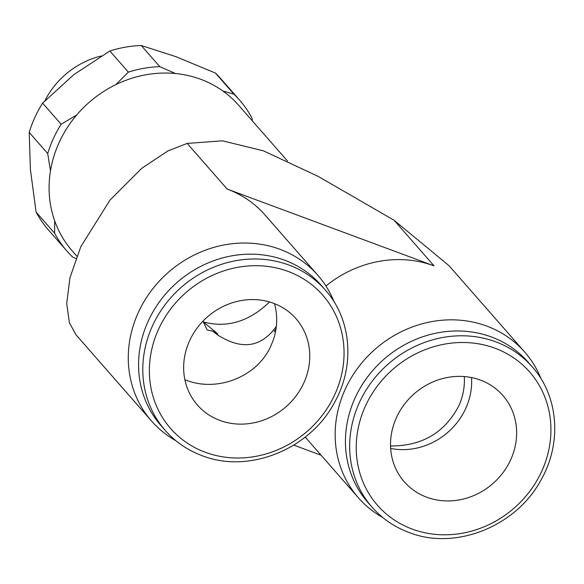 <?xml version="1.0" encoding="UTF-8"?>
<svg xmlns="http://www.w3.org/2000/svg" width="584" height="584" viewBox="0 0 584 584"><rect width="100%" height="100%" fill="white"/><g stroke="black" fill="none" stroke-linecap="round" stroke-linejoin="round"><path stroke-width="0.88" d="M151.526 421.006L75.818 334.61L69.379 322.631L66.707 303.505L69.927 277.86L80.811 246.689L110.011 200.078L141.766 168.287L167.79 150.993L187.165 143.416L222.453 140.817L263.464 150.855L317.966 176.28L394.039 220.219L434.043 265.866L227.169 189.063A110.573 100.733 -41.2 0 1 265.07 215.036L317.842 275.261A110.573 100.733 138.8 0 0 138.379 312.382A110.573 100.733 138.8 0 0 151.526 421.006A110.573 100.733 138.8 0 0 175.945 440.752M541.091 378.855A110.573 100.733 138.8 0 0 524.717 352.064L449.001 265.669L394.039 220.219M76.803 256.106L72.343 251.018A110.573 100.733 -41.2 0 1 59.196 142.387A110.573 100.733 -41.2 0 1 238.652 105.266L287.452 160.958M532.214 366.825L527.98 362A106.478 97.002 138.8 0 0 355.167 397.748A106.478 97.002 138.8 0 0 367.825 502.349L372.059 507.175A106.478 97.002 138.8 0 1 359.394 402.573A106.478 97.002 138.8 0 1 495.714 341.815A106.478 97.002 138.8 0 1 532.214 366.825C558.443 395.923 562.151 442.738 541.295 479.428C516.658 526.33 455.381 550.938 408.88 532.426C394.39 526.994 382.119 518.577 372.059 507.175M325.339 290.022L321.105 285.196A106.478 97.002 138.8 0 0 148.292 320.944A106.478 97.002 138.8 0 0 160.95 425.546L165.184 430.371A106.478 97.002 138.8 0 1 152.526 325.77A106.478 97.002 138.8 0 1 288.839 265.012A106.478 97.002 138.8 0 1 325.339 290.022C351.568 319.119 355.276 365.934 334.42 402.624C309.783 449.527 248.507 474.135 202.006 455.622C187.515 450.191 175.244 441.774 165.184 430.371M76.686 114.99L61.13 124.261A114.668 104.463 138.8 0 0 53.4 138.525A114.668 104.463 138.8 0 0 47.72 153.548L50.472 170.871M61.13 124.261L42.61 103.127L74 74.518L109.85 50.99A114.668 104.463 -41.2 0 1 141.262 45.516L176.105 56.736L215.401 73.044A114.668 104.463 -41.2 0 1 220.986 78.898L239.506 100.032A114.668 104.463 138.8 0 0 233.921 94.177L222.891 91.009M54.677 220.788L54.619 233.213A114.668 104.463 138.8 0 0 67.036 251.178L48.516 230.045A114.668 104.463 -41.2 0 1 36.099 212.08L30.419 169.703L29.2 132.415A114.668 104.463 -41.2 0 1 34.879 117.391A114.668 104.463 -41.2 0 1 42.61 103.127M101.2 55.991A79.68 72.584 138.8 0 0 44.888 100.747M334.216 302.052A110.573 100.733 138.8 0 0 317.842 275.261M325.93 285.978A110.573 100.733 -41.2 0 1 434.043 265.866M524.717 352.064A110.573 100.733 138.8 0 0 345.253 389.185A110.573 100.733 138.8 0 0 358.401 497.809A110.573 100.733 138.8 0 0 382.819 517.563M303.775 383.038A65.525 59.692 -41.2 0 1 197.428 405.033A65.525 59.692 -41.2 0 1 189.639 340.662A65.525 59.692 -41.2 0 1 295.986 318.667A65.525 59.692 -41.2 0 1 303.775 383.038M184.887 379.709C216.744 392.981 257.507 376.87 271.02 345.662L273.37 339.764C277.363 327.792 277.758 315.762 274.568 303.665M276.079 328.507L274.071 331.843L276.071 328.558M269.545 301.957C249.171 321.609 227.11 328.281 203.385 321.966L217.708 333.844L212.722 331.179L207.101 329.909L203.385 321.966L202.531 321.609M212.722 331.179L217.292 334.727C241.535 350.371 261.223 347.582 276.349 326.376M396.514 417.465A65.525 59.692 -41.2 0 1 502.861 395.47A65.525 59.692 -41.2 0 1 510.65 459.842A65.525 59.692 -41.2 0 1 404.303 481.836A65.525 59.692 -41.2 0 1 396.514 417.465M471.536 377.563A65.525 59.692 -41.2 0 1 465.682 408.53A65.525 59.692 -41.2 0 1 390.659 448.439M390.543 445.964C421.838 446.132 444.585 432.802 458.783 405.968C463.083 396.47 464.908 386.666 464.273 376.549M358.401 497.809L305.629 437.591A110.573 100.733 -41.2 0 1 305.198 437.095M67.036 251.178A114.668 104.463 138.8 0 0 72.62 257.033L75.883 258.493M252.441 120.998L251.93 117.99A114.668 104.463 138.8 0 0 239.506 100.032M175.426 73.511L159.782 66.649A114.668 104.463 138.8 0 0 128.37 72.124L115.814 84.636M215.401 73.044L233.921 94.177M159.782 66.649L141.262 45.516M109.85 50.99L128.37 72.124M29.2 132.415L47.72 153.548M54.619 233.213L36.099 212.08M293.781 445.103L321.098 455.243M412.18 529.082A101.149 92.148 138.8 0 0 541.682 471.361A101.149 92.148 138.8 0 0 494.984 348.225A101.149 92.148 138.8 0 0 365.482 405.946A101.149 92.148 138.8 0 0 412.18 529.082M205.305 452.279A101.149 92.148 138.8 0 0 334.807 394.558A101.149 92.148 138.8 0 0 288.109 271.421A101.149 92.148 138.8 0 0 158.607 329.142A101.149 92.148 138.8 0 0 205.305 452.279M187.165 143.416L227.169 189.063"/></g></svg>
